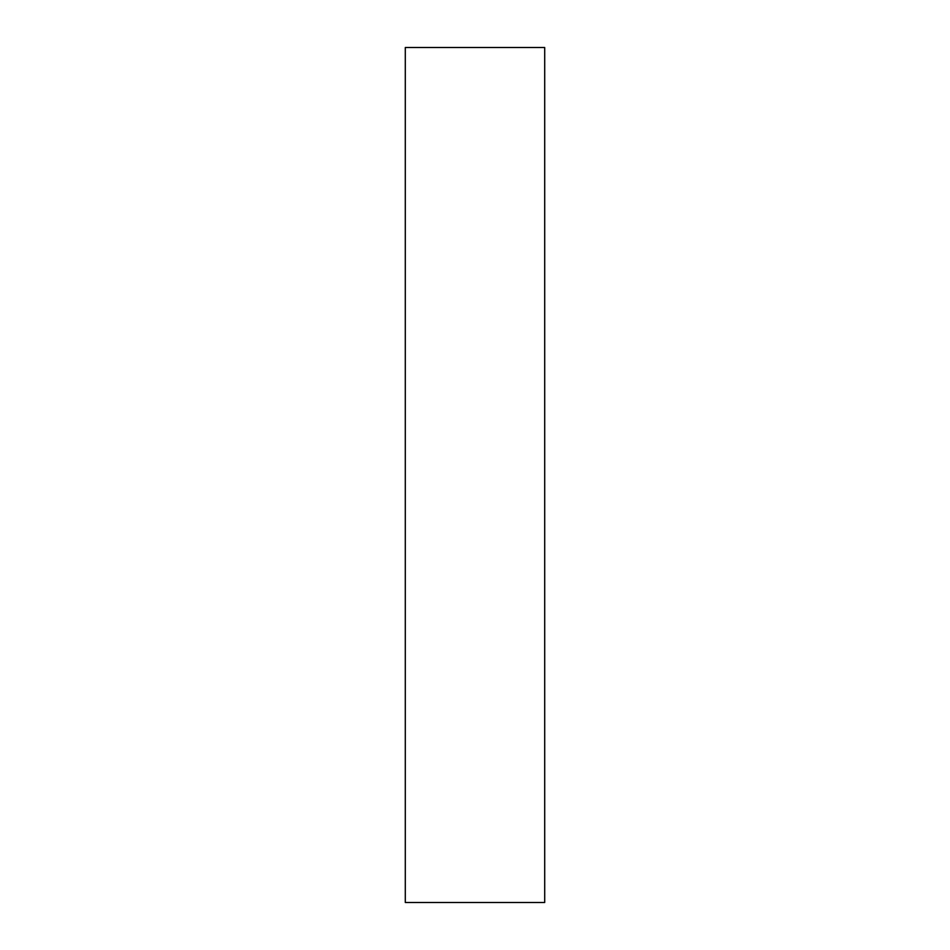 <?xml version="1.0" encoding="UTF-8"?>
<svg xmlns="http://www.w3.org/2000/svg" width="950" height="950" viewBox="0 0 950 950"><rect width="100%" height="100%" fill="white"/><g stroke="black" fill="none" stroke-linecap="round" stroke-linejoin="round"><path stroke-width="1.43" d="M544.706 475L544.706 902.5L405.294 902.5L405.294 47.5L544.706 47.5L544.706 475"/></g></svg>
